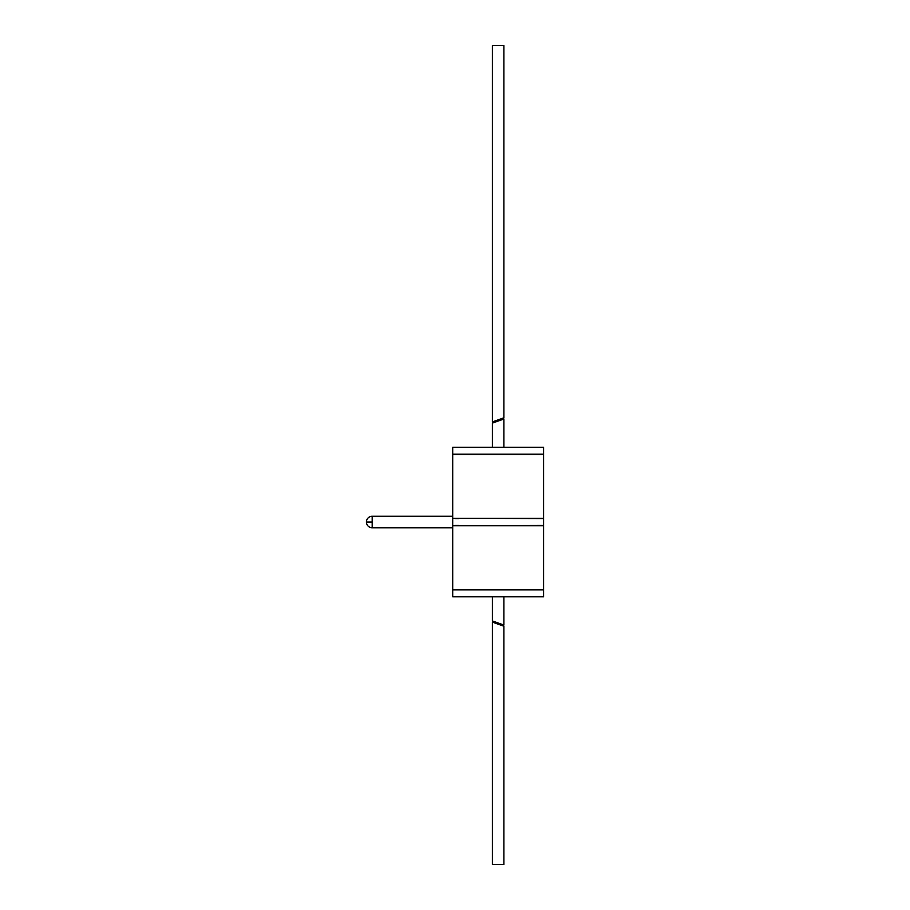 <?xml version="1.0" encoding="UTF-8"?>
<svg xmlns="http://www.w3.org/2000/svg" width="910" height="910" viewBox="0 0 910 910"><rect width="100%" height="100%" fill="white"/><g stroke="black" fill="none" stroke-linecap="round" stroke-linejoin="round"><path stroke-width="1.36" d="M366.423 522.021L372.179 522.021L372.179 516.266A5.756 5.756 0 0 0 366.423 522.021A5.756 5.756 0 0 0 372.179 527.766L452.702 527.766L452.702 589.6L543.577 589.6L543.577 525.752L537.355 525.468M455 525.468L458.924 525.468M537.355 518.563L543.577 518.279L543.577 454.443L452.702 454.443L452.702 527.766M455 518.563L458.924 518.563M543.577 518.279L453.066 518.279L543.577 518.563L543.577 525.468L453.066 525.752L543.577 525.752M452.702 454.147L543.577 454.147L543.577 447.254L452.702 447.254L452.702 454.147M503.89 625.045L492.39 620.938L503.89 625.045L503.89 596.789M492.39 620.938L492.39 596.789M492.39 447.254L492.39 423.104L503.89 418.998L492.39 423.104M503.89 447.254L503.89 418.998M452.702 596.789L543.577 596.789L543.577 589.885L452.702 589.885L452.702 596.789M492.39 864.5L503.89 864.5L503.89 626.228L492.39 622.121L492.39 864.5M492.39 45.5L503.89 45.5L503.89 417.804L492.39 421.91L492.39 45.5M372.179 527.766L372.179 522.021M452.702 516.266L372.179 516.266"/></g></svg>
